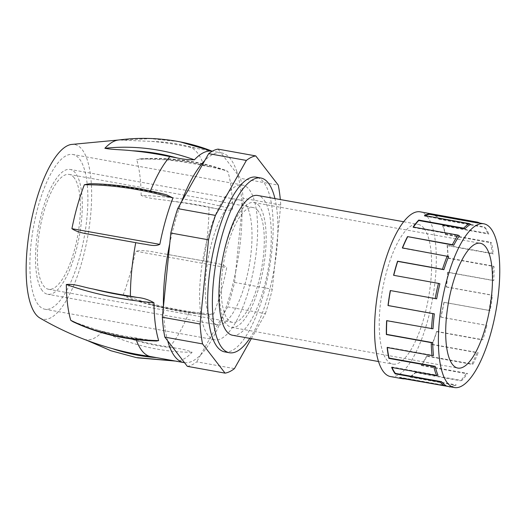 <?xml version="1.0" encoding="UTF-8"?>
<svg xmlns="http://www.w3.org/2000/svg" width="526" height="526" viewBox="0 0 526 526"><rect width="100%" height="100%" fill="white"/><g stroke="black" fill="none" stroke-linecap="round" stroke-linejoin="round"><path stroke-width="0.39" stroke-dasharray="2.63 1.97" d="M390.608 376.59A83.7 27.523 100.2 0 0 430.097 310.932A83.7 27.523 100.2 0 0 427.375 216.666A83.7 27.523 100.2 0 0 420.248 211.84M484.045 226.864A83.7 27.523 -79.8 0 1 487.687 233.426L488.818 234.063A83.193 27.359 100.2 0 0 485.189 227.541L484.012 226.824A83.7 27.523 -79.8 0 1 484.045 226.864M442.8 225.345L442.636 225.753A83.193 27.359 -79.8 0 1 445.344 234.543L445.509 234.136A83.7 27.523 100.2 0 0 442.8 225.345L487.687 233.426M445.509 234.136L490.396 242.216A83.7 27.523 -79.8 0 1 492.204 253.414L493.316 253.92A83.193 27.359 100.2 0 0 491.527 242.854L490.396 242.216M447.317 245.34L447.133 245.609A83.193 27.359 -79.8 0 1 447.882 258.2L448.067 257.931A83.7 27.523 100.2 0 0 447.317 245.34L492.204 253.414M448.067 257.931L492.954 266.005A83.7 27.523 -79.8 0 1 492.658 280.292L493.769 280.628A83.193 27.359 100.2 0 0 494.059 266.511L492.954 266.005M447.771 272.218L447.587 272.323A83.193 27.359 -79.8 0 1 446.278 287.005L446.462 286.907A83.7 27.523 100.2 0 0 447.771 272.218L492.658 280.292M446.462 286.907L491.343 294.981A83.7 27.523 -79.8 0 1 488.983 310.432L490.12 310.583A83.193 27.359 100.2 0 0 492.454 295.316L491.343 294.981M444.095 302.358L443.944 302.272A83.193 27.359 -79.8 0 1 440.749 317.073L440.9 317.158A83.7 27.523 100.2 0 0 444.095 302.358L488.983 310.432M440.9 317.158L485.787 325.232A83.7 27.523 -79.8 0 1 481.678 339.757L482.868 339.73A83.193 27.359 100.2 0 0 486.925 325.384L485.787 325.232M436.79 331.676L436.685 331.426A83.193 27.359 -79.8 0 1 432.037 344.339L432.142 344.596A83.7 27.523 100.2 0 0 436.79 331.676L481.678 339.757M432.142 344.596L477.029 352.67A83.7 27.523 -79.8 0 1 471.73 364.308L472.979 364.143A83.193 27.359 100.2 0 0 478.219 352.65L477.029 352.67M426.842 356.227L426.803 355.832A83.193 27.359 -79.8 0 1 421.326 365.123L421.372 365.517A83.7 27.523 100.2 0 0 426.842 356.227L471.73 364.308M421.372 365.517L466.253 373.591A83.7 27.523 -79.8 0 1 460.48 380.765L461.802 380.522A83.193 27.359 100.2 0 0 467.509 373.434L466.253 373.591M415.593 372.691L415.619 372.211A83.193 27.359 -79.8 0 1 410.063 376.616L410.037 377.096A83.7 27.523 100.2 0 0 415.593 372.691L460.48 380.765M410.037 377.096L454.918 385.17A83.7 27.523 -79.8 0 1 450.828 386.742A83.7 27.523 -79.8 0 1 450.348 386.827M434.831 214.943L434.706 215.43A83.193 27.359 -79.8 0 1 439.006 219.237L439.131 218.75A83.7 27.523 100.2 0 0 434.831 214.943L479.712 223.017L480.889 223.741A83.193 27.359 100.2 0 0 478.127 222.768M439.131 218.75L484.012 226.824M450.125 386.788L450.835 386.649A83.193 27.359 100.2 0 0 452.196 386.478A83.193 27.359 100.2 0 0 456.246 384.927L454.918 385.17M393.586 275.295L439.894 283.777M424.048 228.415A71.017 23.354 100.2 0 0 418.006 224.319A71.017 23.354 100.2 0 0 382.441 290.082A71.017 23.354 100.2 0 0 392.85 364.11A71.017 23.354 100.2 0 0 426.356 308.4A71.017 23.354 100.2 0 0 424.048 228.415M232.551 335.266A71.017 23.354 100.2 0 0 266.057 279.556A71.017 23.354 100.2 0 0 263.743 199.571A71.017 23.354 100.2 0 0 257.701 195.475M249.791 338.369A88.769 29.193 100.2 0 0 274.94 198.578M224.687 351.887A88.769 29.193 100.2 0 0 266.57 282.252A88.769 29.193 100.2 0 0 263.684 182.272A88.769 29.193 100.2 0 0 256.129 177.157M227.673 306.855L223.793 313.752A106.528 35.032 100.2 0 0 235.641 271.876L234.583 282.442A110.329 36.281 100.2 0 1 227.673 306.855L265.393 313.647L251.316 338.645M265.393 313.647A110.329 36.281 100.2 0 0 272.304 289.228L280.733 205.035A110.329 36.281 100.2 0 0 280.319 199.545M280.733 205.035L243.019 198.243A110.329 36.281 100.2 0 0 240.546 178.347L278.267 185.132M187.348 366.346A110.329 36.281 100.2 0 0 196.731 361.829L234.445 368.614M163.428 306.665A106.528 35.032 100.2 0 0 167.662 340.789M181.595 201.714A106.528 35.032 100.2 0 0 169.747 243.591M218.034 149.121L220.861 152.79A106.528 35.032 100.2 0 0 204.778 160.535M184.527 362.684A106.528 35.032 100.2 0 0 200.61 354.932L196.731 361.829M234.583 282.442L272.304 289.228M243.019 198.243L241.96 208.809A106.528 35.032 100.2 0 0 237.726 174.678L240.546 178.347M236.825 171.686A106.528 35.032 100.2 0 0 221.558 152.895A106.528 35.032 100.2 0 0 220.861 152.79L237.726 174.678A106.528 35.032 100.2 0 0 236.825 171.686M165.743 159.799A329.723 265.209 162.1 0 1 203.825 165.749L210.617 166.972C196.251 163.027 181.292 160.64 165.743 159.799L140.758 158.753L136.681 159.523C169.076 157.175 199.472 161.16 227.863 171.489L226.002 170.463L210.617 166.972M203.825 165.749A106.528 35.032 100.2 0 0 189.511 147.168L221.558 152.895M150.456 190.951A106.528 35.032 100.2 0 0 150.206 191.576L166.545 194.817M156.544 341.019L142.349 339.066C126.97 337.659 112.242 334.707 98.145 330.21L73.061 321.748M98.145 330.21A329.723 265.209 -17.9 0 0 135.557 337.843L142.349 339.066M135.557 337.843A106.528 35.032 100.2 0 0 136.149 339.586M174.395 360.882A106.528 35.032 100.2 0 0 176.71 361.06A106.528 35.032 100.2 0 0 192.108 352.269C187.815 350.382 182.535 349.027 176.282 348.192C161.41 346.923 146.57 343.938 131.75 339.244C122.229 336.377 112.505 333.819 102.583 331.571C131.934 345.299 161.778 352.196 192.108 352.269M131.75 339.244A329.723 273.908 -138.5 0 0 169.497 346.969L176.282 348.192M169.497 346.969A106.528 35.032 100.2 0 0 189.169 312.017L206.508 314.772L213.569 314.14A106.528 35.032 100.2 0 0 226.706 267.714C222.708 263.487 215.838 263.598 210.42 262.145L165.552 254.045C155.788 252.815 145.419 249.298 135.537 251.165L226.706 267.714M165.552 254.045A329.723 8.692 -169.3 0 0 203.628 260.929L210.42 262.145M203.628 260.929A106.528 35.032 100.2 0 0 208.993 207.389L215.785 208.612C221.282 209.197 227.955 211.551 232.558 209.322A106.528 35.032 100.2 0 0 227.863 171.489M235.641 271.876A106.528 35.032 100.2 0 0 241.96 208.809L235.641 271.876M200.61 354.932A106.528 35.032 100.2 0 0 223.793 313.752L200.61 354.932M94.588 183.765L112.649 185.376A329.723 163.159 21.6 0 1 150.206 191.576M39.838 317.98A88.769 29.193 100.2 0 0 83.825 254.702A88.769 29.193 100.2 0 0 82.168 149.608A88.769 29.193 100.2 0 0 71.056 144.499M86.981 340.381L85.712 339.73M102.583 331.571A101.393 33.348 100.2 0 1 85.699 339.704C93.621 342.913 102.498 345.884 112.314 348.607M213.569 314.14C184.541 312.135 154.381 305.797 123.097 295.132L128.476 298.196L134.597 300.274L151.232 304.633A329.723 163.159 -158.4 0 0 189.169 312.017M123.097 295.132A101.393 33.348 100.2 0 0 135.537 251.165M232.558 209.322C204.653 201.386 174.172 196.731 141.132 195.35C150.429 199.42 161.153 199.222 170.858 201.031A329.723 148.102 -179.9 0 1 208.993 207.389M141.132 195.35A101.393 33.348 100.2 0 0 136.681 159.523M178.853 141.625L150.429 138.64L121.762 140.146L151.567 141.402A329.723 311.26 105.1 0 1 189.511 147.168M121.762 140.146A101.393 33.348 100.2 0 0 119.566 139.962A101.393 33.348 100.2 0 0 118.133 140.067M38.28 304.712A78.624 25.859 -79.8 0 1 35.722 216.16A78.624 25.859 -79.8 0 1 72.818 154.48A78.624 25.859 -79.8 0 1 84.344 236.437A78.624 25.859 -79.8 0 1 44.966 309.242A78.624 25.859 -79.8 0 1 38.28 304.712M208.007 335.253A78.624 25.859 -79.8 0 1 205.449 246.701A78.624 25.859 -79.8 0 1 242.552 185.02A78.624 25.859 -79.8 0 1 254.071 266.978A78.624 25.859 -79.8 0 1 214.7 339.783A78.624 25.859 -79.8 0 1 208.007 335.253M211.998 321.149A63.409 20.856 -79.8 0 1 209.94 249.738A63.409 20.856 -79.8 0 1 239.856 199.998A63.409 20.856 -79.8 0 1 249.146 266.097A63.409 20.856 -79.8 0 1 217.396 324.805A63.409 20.856 -79.8 0 1 211.998 321.149M42.271 290.608A63.409 20.856 -79.8 0 1 40.206 219.197A63.409 20.856 -79.8 0 1 70.122 169.451A63.409 20.856 -79.8 0 1 79.413 235.556A63.409 20.856 -79.8 0 1 47.662 294.264A63.409 20.856 -79.8 0 1 42.271 290.608M74.186 177.808A58.333 19.186 100.2 0 0 69.222 174.448A58.333 19.186 100.2 0 0 40.009 228.462A58.333 19.186 100.2 0 0 48.563 289.274A58.333 19.186 100.2 0 0 76.086 243.512A58.333 19.186 100.2 0 0 74.186 177.808M258.062 210.9A58.333 19.186 100.2 0 0 253.098 207.533A58.333 19.186 100.2 0 0 223.885 261.547A58.333 19.186 100.2 0 0 232.439 322.359A58.333 19.186 100.2 0 0 259.962 276.597A58.333 19.186 100.2 0 0 258.062 210.9M259.39 206.199A63.409 20.856 100.2 0 0 253.999 202.543A63.409 20.856 100.2 0 0 222.248 261.251A63.409 20.856 100.2 0 0 231.539 327.35A63.409 20.856 100.2 0 0 261.455 277.61A63.409 20.856 100.2 0 0 259.39 206.199M112.649 185.376C127.062 186.763 141.842 189.235 156.998 192.799M151.232 304.633C166.472 308.584 181.378 311.451 195.961 313.24M170.858 201.031C186.52 202.753 201.491 205.278 215.785 208.612M151.567 141.402C166.814 141.842 181.726 144.17 196.303 148.391M439.006 219.237L485.189 227.541M434.706 215.43L480.889 223.741M424.475 215.529L424.416 216.028A83.193 27.359 -79.8 0 1 425.133 215.647M424.416 216.028L470.592 224.339M413.14 227.035L413.153 227.475A83.193 27.359 -79.8 0 1 413.423 227.081M413.153 227.475L459.329 235.786M402.357 247.897L402.436 248.226A83.193 27.359 -79.8 0 1 402.554 247.93M402.436 248.226L448.612 256.537M390.456 290.569A83.193 27.359 -79.8 0 1 390.463 290.53L436.646 298.84M386.82 320.702A83.193 27.359 -79.8 0 1 386.834 320.479L433.016 328.789M387.353 347.548A83.193 27.359 -79.8 0 1 387.307 347.167L433.49 355.477M392.041 367.503A83.193 27.359 -79.8 0 1 391.824 366.984L438 375.294M404.599 378.654L404.652 378.339A83.193 27.359 -79.8 0 1 402.482 378.214A83.193 27.359 -79.8 0 1 399.767 377.267L445.943 385.578M404.652 378.339L450.835 386.649M410.063 376.616L456.246 384.927M415.619 372.211L461.802 380.522M421.326 365.123L467.509 373.434M426.803 355.832L472.979 364.143M432.037 344.339L478.219 352.65M436.685 331.426L482.868 339.73M440.749 317.073L486.925 325.384M443.944 302.272L490.12 310.583M446.278 287.005L492.454 295.316M447.587 272.323L493.769 280.628M447.882 258.2L494.059 266.511M447.133 245.609L493.316 253.92M445.344 234.543L491.527 242.854M442.636 225.753L488.818 234.063M387.307 347.167L387.129 347.508M391.824 366.984L391.673 367.437M399.767 377.267L399.675 377.767M452.196 386.478L450.828 386.742M378.516 361.533L392.85 364.11M403.666 221.742L418.006 224.319M118.863 139.969L119.566 139.962M242.552 185.02L72.818 154.48M214.7 339.783L44.966 309.242M239.856 199.998L70.122 169.451M217.396 324.805L47.662 294.264M48.563 289.274L232.439 322.359M69.222 174.448L253.098 207.533M231.539 327.35L457.85 368.075M253.999 202.543L480.304 243.262M136.254 357.588L137.562 357.838M175.513 361.079L176.71 361.06M85.745 339.75L86.889 340.348M134.597 300.267C159.273 307.848 183.245 312.681 206.508 314.772M140.758 158.753C171.029 157.116 199.446 161.022 226.002 170.463M402.482 378.214L444.713 385.814"/><path stroke-width="0.79" d="M453.76 245.241L452.393 244.675A83.7 27.523 -79.8 0 1 458.028 235.109L459.329 235.786A83.193 27.359 100.2 0 0 453.76 245.241L407.505 236.601A83.7 27.523 100.2 0 0 402.357 247.897L448.612 256.537A83.193 27.359 100.2 0 0 443.885 269.68L442.458 269.273A83.7 27.523 -79.8 0 1 447.245 255.971M425.133 215.647A83.193 27.359 -79.8 0 1 429.729 214.338L429.788 213.839L474.676 221.913A83.7 27.523 -79.8 0 1 476.924 222.038L420.248 211.84A83.7 27.523 100.2 0 0 378.339 289.339A83.7 27.523 100.2 0 0 390.608 376.59L402.39 378.713A83.7 27.523 100.2 0 0 404.56 378.838L450.125 386.788M450.348 386.827A83.7 27.523 -79.8 0 1 449.447 386.919M444.555 385.841A83.7 27.523 -79.8 0 1 440.124 381.922L441.564 381.705A83.193 27.359 100.2 0 0 445.943 385.578L444.555 385.841L399.675 377.767A83.7 27.523 100.2 0 0 402.39 378.713M436.56 375.518A83.7 27.523 -79.8 0 1 433.772 366.464L435.245 366.352A83.193 27.359 100.2 0 0 438 375.294L436.56 375.518L391.673 367.437A83.7 27.523 100.2 0 0 395.243 373.848L440.124 381.922M432.017 355.589A83.7 27.523 -79.8 0 1 431.241 342.623L432.727 342.663A83.193 27.359 100.2 0 0 433.49 355.477L432.017 355.589L387.129 347.508A83.7 27.523 100.2 0 0 388.885 358.384L433.772 366.464M431.53 328.743A83.7 27.523 -79.8 0 1 432.885 313.621L434.351 313.844A83.193 27.359 100.2 0 0 433.016 328.789L386.643 320.669A83.7 27.523 100.2 0 0 386.36 334.543L431.241 342.623M435.173 298.617A83.7 27.523 -79.8 0 1 438.467 283.376L439.894 283.777A83.193 27.359 100.2 0 0 436.646 298.84L390.292 290.543A83.7 27.523 100.2 0 0 387.997 305.54L432.885 313.621M393.75 275.328A83.193 27.359 -79.8 0 1 397.702 261.369L397.571 261.198A83.7 27.523 100.2 0 0 393.586 275.295L438.467 283.376M397.571 261.198L442.458 269.273M407.505 236.601L452.393 244.675M413.423 227.081A83.193 27.359 -79.8 0 1 418.762 220.512L418.755 220.065A83.7 27.523 100.2 0 0 413.14 227.035L458.028 235.109M418.755 220.065L463.636 228.146A83.7 27.523 -79.8 0 1 469.363 223.609L470.592 224.339A83.193 27.359 100.2 0 0 464.938 228.823L463.636 228.146M429.788 213.839A83.7 27.523 100.2 0 0 424.475 215.529L469.363 223.609M476.924 222.038A83.7 27.523 -79.8 0 1 479.712 223.017L479.797 223.07M483.808 223.793A83.193 27.359 -79.8 0 1 490.87 228.567A83.193 27.359 -79.8 0 1 493.605 322.247A83.193 27.359 -79.8 0 1 454.346 387.544A83.193 27.359 -79.8 0 1 447.264 382.75A83.193 27.359 -79.8 0 1 444.562 289.057A83.193 27.359 -79.8 0 1 483.808 223.793L478.127 222.768A83.193 27.359 100.2 0 0 475.912 222.643L474.676 221.913M397.702 261.369L443.885 269.68M403.666 221.742L257.701 195.475A71.017 23.354 100.2 0 0 222.143 261.231A71.017 23.354 100.2 0 0 232.551 335.266L378.516 361.533M274.94 198.578A88.769 29.193 100.2 0 0 268.398 183.12A88.769 29.193 100.2 0 0 260.85 178.005A88.769 29.193 100.2 0 0 216.396 260.199A88.769 29.193 100.2 0 0 229.402 352.742A88.769 29.193 100.2 0 0 249.791 338.369M260.85 178.005L256.129 177.157A88.769 29.193 100.2 0 0 211.676 259.351A88.769 29.193 100.2 0 0 224.687 351.887L229.402 352.742M200.084 324.009L162.37 317.224L170.805 233.031A110.329 36.281 100.2 0 1 177.716 208.612L215.43 215.404A110.329 36.281 100.2 0 0 208.52 239.817L200.084 324.009A110.329 36.281 100.2 0 0 202.556 343.912L225.069 373.131A110.329 36.281 100.2 0 0 234.445 368.614L251.316 338.645M280.319 199.545A110.329 36.281 100.2 0 0 278.267 185.132L255.754 155.913A110.329 36.281 100.2 0 0 246.378 160.43L215.43 215.404M170.805 233.031L208.52 239.817M255.754 155.913L218.034 149.121A110.329 36.281 100.2 0 0 208.658 153.645L246.378 160.43M162.37 317.224A110.329 36.281 100.2 0 0 164.835 337.127L202.556 343.912M184.527 362.684L167.662 340.789A106.528 35.032 100.2 0 0 183.83 362.578A106.528 35.032 100.2 0 0 184.527 362.684L187.348 366.346L225.069 373.131M167.662 340.789L164.835 337.127M177.716 208.612L208.658 153.645M104.871 148.279A101.393 33.348 100.2 0 1 118.133 140.067C138.91 137.312 159.602 137.917 180.227 141.888L212.248 151.218A106.528 35.032 100.2 0 0 212.129 151.199A106.528 35.032 100.2 0 0 194.416 159.812C188.374 159.832 182.463 159.181 176.677 157.846C161.811 153.763 146.964 151.403 132.138 150.765C122.953 149.634 112.176 149.772 104.871 148.279C134.255 145.13 164.105 148.97 194.416 159.812M132.138 150.765A329.723 273.908 41.5 0 1 169.885 156.623L176.677 157.846M169.885 156.623A106.528 35.032 100.2 0 0 150.456 190.951M172.955 197.934C141.718 189.097 112.183 184.698 84.357 184.725L89.466 183.752L94.588 183.765C117.449 184.541 141.441 188.223 166.545 194.817L172.955 197.934A106.528 35.032 100.2 0 0 159.819 244.36C154.493 246.918 148.141 244.426 142.539 243.886L98.336 235.964C89.335 233.82 79.314 233.662 71.917 228.692L159.819 244.36M98.336 235.964A329.723 8.692 10.7 0 1 135.747 242.67L142.539 243.886M135.747 242.67A106.528 35.032 100.2 0 0 130.389 296.204L137.181 297.427C143.21 297.959 148.805 299.735 153.967 302.752A106.528 35.032 100.2 0 0 158.661 340.592L156.544 341.019C126.168 340.177 98.336 333.754 73.061 321.748L70.773 320.334C97.113 333.247 126.411 340 158.661 340.592M136.149 339.586A106.528 35.032 100.2 0 0 149.871 356.424L174.277 360.856A106.528 35.032 100.2 0 0 174.395 360.882L183.83 362.578M169.747 243.591A106.528 35.032 100.2 0 0 163.428 306.665M204.778 160.535A106.528 35.032 100.2 0 0 181.595 201.714M84.357 184.725A101.393 33.348 100.2 0 0 71.917 228.692M153.967 302.752C121.605 299.846 92.392 293.764 66.329 284.507C74.33 283.547 83.963 287.406 93.023 288.978A329.723 148.102 0.1 0 0 130.389 296.204M66.329 284.507A101.393 33.348 100.2 0 0 70.773 320.334M118.863 139.969L71.056 144.499A88.769 29.193 100.2 0 0 34.19 208.112A88.769 29.193 100.2 0 0 30.449 303.568A88.769 29.193 100.2 0 0 39.838 317.98C63.265 331.682 88.158 342.097 114.517 349.211A329.723 311.26 -74.9 0 0 149.871 356.424M156.663 357.647C141.501 356.51 126.72 353.498 112.314 348.607A329.723 311.26 -74.9 0 0 114.517 349.211M485.702 246.918A63.409 20.856 100.2 0 0 480.304 243.262A63.409 20.856 100.2 0 0 448.553 301.977A63.409 20.856 100.2 0 0 457.85 368.075A63.409 20.856 100.2 0 0 487.766 318.329A63.409 20.856 100.2 0 0 485.702 246.918M93.023 288.978C107.015 292.587 121.73 295.408 137.181 297.427M174.277 360.856L136.254 357.588L111.012 350.776L86.981 340.381M212.129 151.199L212.261 151.218C201.872 147.122 191.194 144.012 180.221 141.888L178.853 141.625M429.729 214.338L475.912 222.643M418.762 220.512L464.938 228.823M402.554 247.93A83.193 27.359 -79.8 0 1 407.584 236.93M387.997 305.54L388.168 305.534A83.193 27.359 -79.8 0 1 390.456 290.569M388.168 305.534L434.351 313.844M386.36 334.543L386.544 334.352A83.193 27.359 -79.8 0 1 386.82 320.702M386.544 334.352L432.727 342.663M388.885 358.384L389.062 358.042A83.193 27.359 -79.8 0 1 387.353 347.548M389.062 358.042L435.245 366.352M395.243 373.848L395.388 373.394A83.193 27.359 -79.8 0 1 392.041 367.503M395.388 373.394L441.564 381.705M137.562 357.838L175.513 361.079M86.889 340.348L110.96 350.763L136.254 357.588M444.713 385.814L454.346 387.544"/></g></svg>
